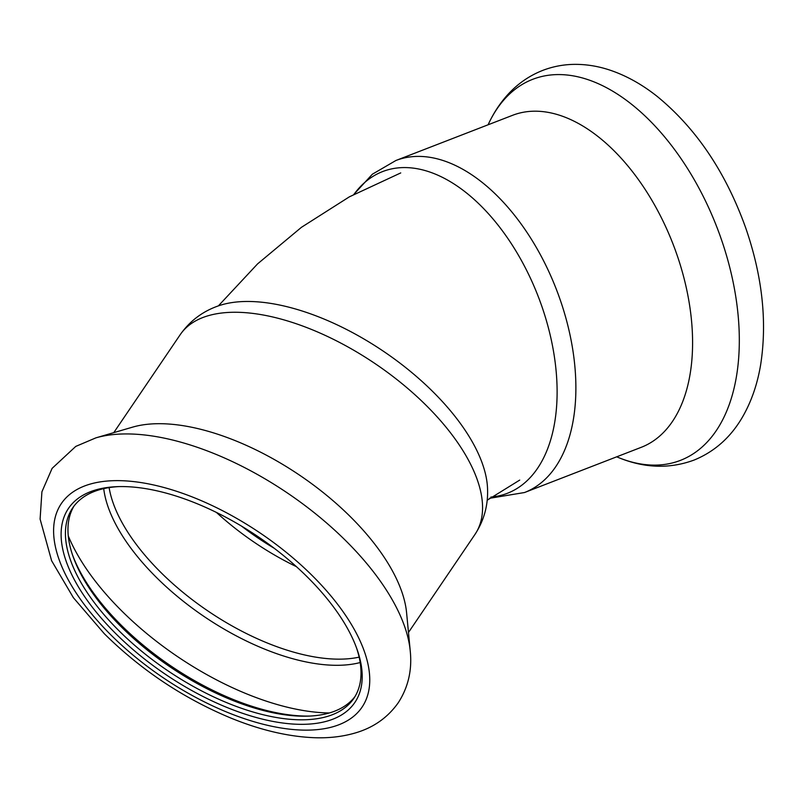 <?xml version="1.0" encoding="UTF-8"?>
<svg xmlns="http://www.w3.org/2000/svg" width="802" height="802" viewBox="0 0 802 802"><rect width="100%" height="100%" fill="white"/><g stroke="black" fill="none" stroke-linecap="round" stroke-linejoin="round"><path stroke-width="1.2" d="M241.673 526.192A152.941 73.363 -145.9 0 0 274.234 548.277M296.419 566.663A164.701 79.007 34.1 0 1 216.38 512.388M353.993 194.335A172.54 99.919 68.8 0 1 541.36 304.96A172.54 99.919 68.8 0 1 490.884 497.07M524.508 492.528A178.034 103.097 68.8 0 0 559.636 298.204A178.034 103.097 68.8 0 0 395.897 160.5L512.598 115.298A178.034 103.097 68.8 0 1 676.337 252.991A178.034 103.097 68.8 0 1 641.219 447.326L524.508 492.528L489.36 498.333M74.015 506.052A169.803 81.453 -145.9 0 0 73.082 556.528A169.803 81.453 -145.9 0 0 120.922 626.472A169.803 81.453 -145.9 0 0 308.419 716.126A169.803 81.453 -145.9 0 0 354.975 696.587M118.957 486.593A169.803 81.453 -145.9 0 0 72.711 507.866A169.803 81.453 -145.9 0 0 118.405 630.182A169.803 81.453 -145.9 0 0 353.772 698.472A169.803 81.453 -145.9 0 0 356.429 647.635M72.561 555.004A172.941 82.957 -145.9 0 0 120.711 624.698A172.941 82.957 -145.9 0 0 310.033 716.056M180.219 334.665A178.034 85.403 -145.9 0 1 375.496 363.897A178.034 85.403 -145.9 0 1 474.914 534.513C483.877 520.759 488.097 505.731 487.566 489.42A172.54 82.776 -145.9 0 0 383.867 351.557A172.54 82.776 -145.9 0 0 217.422 306.224C202.074 311.767 189.673 321.251 180.219 334.665L113.774 432.639M410.323 651.946A204.32 98.014 -145.9 0 0 410.243 651.044L406.604 612.878A178.034 85.403 -145.9 0 0 299.898 475.385A178.034 85.403 -145.9 0 0 132.681 427.115L95.879 437.862L75.759 446.413L52.11 468.368L41.915 491.796L40.1 519.094L51.619 560.738L73.393 597.701L104.38 633.78C140.982 669.911 182.816 697.87 229.893 717.66C259.056 729.67 286.615 736.336 312.549 737.629C327.627 738.351 341.652 736.858 354.624 733.148C373.11 727.915 387.687 717.74 398.343 702.622C408.248 687.194 412.218 670.001 410.243 651.044A204.32 98.014 -145.9 0 0 287.788 493.25A204.32 98.014 -145.9 0 0 95.879 437.862M115.107 632.958A172.941 82.957 -145.9 0 0 292.79 724.036A172.941 82.957 -145.9 0 0 356.99 649.179A172.941 82.957 -145.9 0 0 117.313 486.644A172.941 82.957 -145.9 0 0 115.107 632.958M488.077 124.801L488.899 123.067A204.32 118.315 68.8 0 1 602.924 85.864A204.32 118.315 68.8 0 1 720.647 237.332A204.32 118.315 68.8 0 1 618.462 457.551L616.688 456.829M68.28 535.916A194.896 93.493 -145.9 0 0 120.791 609.981A194.896 93.493 -145.9 0 0 329.351 712.968M103.719 488.629A167.889 80.541 -145.9 0 0 155.588 576.618A167.889 80.541 -145.9 0 0 360.178 662.542M109.122 487.596A165.874 79.578 -145.9 0 0 159.949 571.525A165.874 79.578 -145.9 0 0 359.136 657.139M110.295 634.332A181.563 87.097 -145.9 0 0 367.356 696.176A181.563 87.097 -145.9 0 0 157.433 485.842A181.563 87.097 -145.9 0 0 110.295 634.332M487.165 500.237L519.716 480.087M218.395 305.873L257.592 263.868L301.442 227.317L349.381 196.831L400.739 172.921M395.897 160.5L372.369 174.204L353.812 194.425M488.899 123.067C494.092 112.14 500.568 102.456 508.328 94.024C518.202 83.358 529.761 75.448 543.014 70.295C552.889 66.536 563.174 64.561 573.881 64.371C585.791 64.2 597.68 66.075 609.55 69.995C626.071 75.508 641.961 84.33 657.219 96.441C696.106 128.31 725.529 171.929 745.499 227.317C762.301 275.728 767.354 321.512 760.657 364.659C757.449 383.998 751.494 401.281 742.802 416.509C731.043 437.01 714.843 451.516 694.211 460.017C669.73 469.07 644.487 468.248 618.462 457.551M474.914 534.513L408.469 632.477"/></g></svg>
